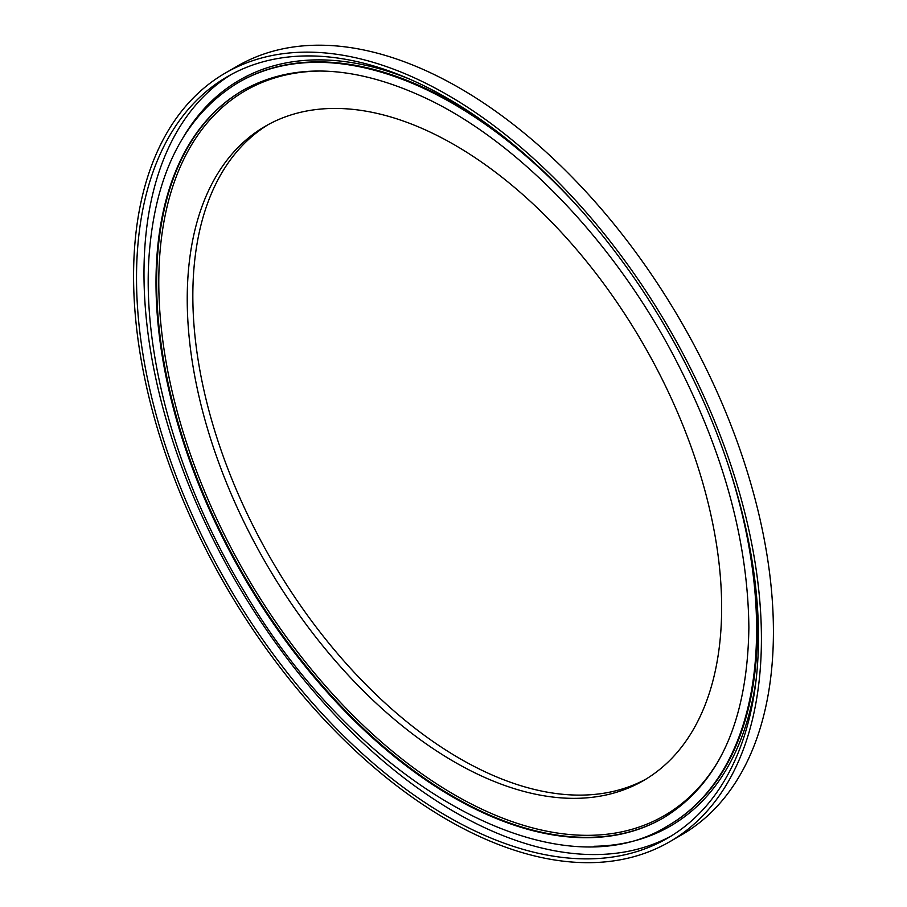 <?xml version="1.0" encoding="UTF-8"?>
<svg xmlns="http://www.w3.org/2000/svg" width="907" height="907" viewBox="0 0 907 907"><rect width="100%" height="100%" fill="white"/><g stroke="black" fill="none" stroke-linecap="round" stroke-linejoin="round"><path stroke-width="1.36" d="M721.643 607.667A377.879 218.168 -120 0 0 556.694 227.374A377.879 218.168 -120 0 0 265.49 126.141A377.879 218.168 -120 0 0 265.49 562.476A377.879 218.168 -120 0 0 643.369 780.655A377.879 218.168 -120 0 0 721.643 607.667M268.313 124.554A377.879 218.168 -120 0 0 271.102 559.245A377.879 218.168 -120 0 0 646.158 779M669.468 841.877L681.474 834.939A443.942 256.318 -120 0 0 773.422 631.703A443.942 256.318 -120 0 0 579.641 184.937A443.942 256.318 -120 0 0 237.532 65.996L225.526 72.934A443.942 256.318 -120 0 0 225.514 585.559A443.942 256.318 -120 0 0 669.468 841.877A443.942 256.318 -120 0 0 761.415 638.641A443.942 256.318 -120 0 0 567.623 191.865A443.942 256.318 -120 0 0 225.526 72.934M758.479 636.941A439.793 253.915 -120 0 0 566.501 194.359A439.793 253.915 -120 0 0 227.6 76.528A439.793 253.915 -120 0 0 227.6 584.357A439.793 253.915 -120 0 0 667.393 838.272A439.793 253.915 -120 0 0 758.479 636.941M231.364 74.431A439.793 253.915 -120 0 0 235.072 580.049A439.793 253.915 -120 0 0 671.101 836.061M321.293 71.018A418.637 241.704 -120 0 0 245.491 574.029A418.637 241.704 -120 0 0 719.013 759.885M243.337 90.11A420.168 242.588 -120 0 0 243.666 575.083A420.168 242.588 -120 0 0 663.505 817.853M410.066 79.306A430.734 248.688 -120 0 0 183.996 136.061M594.028 846.276A430.734 248.688 -120 0 0 756.211 678.867M668.108 825.653A429.226 247.815 -120 0 0 668.504 825.427A429.226 247.815 -120 0 0 757.413 628.936A429.226 247.815 -120 0 0 752.697 564.732M507.149 139.417A429.226 247.815 -120 0 0 239.312 81.97A429.226 247.815 -120 0 0 238.892 82.22M668.516 825.427L667.711 825.892A429.226 247.815 -120 0 0 756.608 629.39A429.226 247.815 -120 0 0 727.539 462.944M582.725 212.113A429.226 247.815 -120 0 0 238.484 82.446C184.54 115.257 154.689 173.77 148.929 257.985C142.456 358.322 178.974 485.018 245.378 593.45C358.401 785.088 556.286 895.844 667.711 825.892M243.019 90.292A420.168 242.588 -120 0 0 243.019 575.457A420.168 242.588 -120 0 0 663.176 818.035C718.934 784.215 747.504 720.714 748.876 627.542C747.912 537.794 721.496 444.702 669.638 348.265C609.776 238.008 519.382 144.292 431.233 100.756C357.562 64.998 294.82 61.506 243.019 90.292M239.289 81.981L238.484 82.446"/></g></svg>

